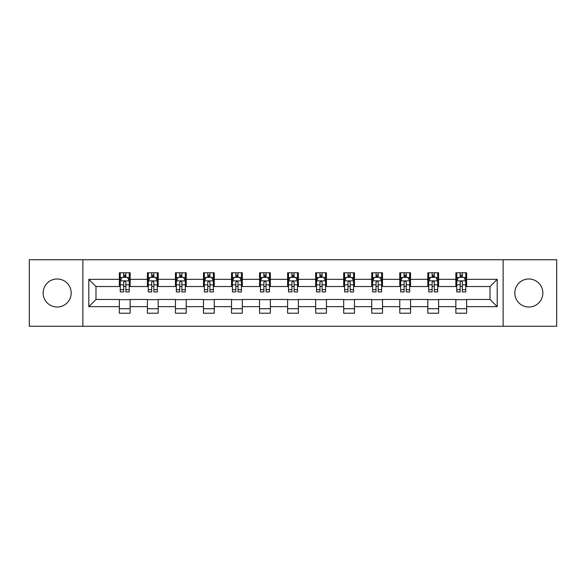 <?xml version="1.0" encoding="UTF-8"?>
<svg xmlns="http://www.w3.org/2000/svg" width="586" height="586" viewBox="0 0 586 586"><rect width="100%" height="100%" fill="white"/><g stroke="black" fill="none" stroke-linecap="round" stroke-linejoin="round"><path stroke-width="0.88" d="M528.836 278.98A14.02 14.02 0 0 0 514.816 293A14.02 14.02 0 0 0 528.836 307.02A14.02 14.02 0 0 0 542.856 293A14.02 14.02 0 0 0 528.836 278.98M57.164 278.98A14.02 14.02 0 0 0 43.144 293A14.02 14.02 0 0 0 57.164 307.02A14.02 14.02 0 0 0 71.184 293A14.02 14.02 0 0 0 57.164 278.98M503.132 326.255L556.7 326.255L556.7 259.745L503.132 259.745L503.132 326.255L82.868 326.255L82.868 259.745L29.3 259.745L29.3 326.255L82.868 326.255M503.132 259.745L82.868 259.745M466.646 279.339L466.646 272.776L455.857 272.776L455.857 279.339L438.599 279.339L438.599 272.776L427.817 272.776L427.817 279.339L410.559 279.339L410.559 272.776L399.777 272.776L399.777 279.339L382.519 279.339L382.519 272.776L371.729 272.776L371.729 279.339L354.479 279.339L354.479 272.776L343.689 272.776L343.689 279.339L326.431 279.339L326.431 272.776L315.649 272.776L315.649 279.339L298.391 279.339L298.391 272.776L287.609 272.776L287.609 279.339L270.351 279.339L270.351 272.776L259.569 272.776L259.569 279.339L242.311 279.339L242.311 272.776L231.521 272.776L231.521 279.339L214.271 279.339L214.271 272.776L203.481 272.776L203.481 279.339L186.223 279.339L186.223 272.776L175.441 272.776L175.441 279.339L158.183 279.339L158.183 272.776L147.401 272.776L147.401 279.339L130.143 279.339L130.143 272.776L119.354 272.776L119.354 279.339L88.801 279.339L88.801 306.661L95.987 299.468L119.354 299.468L119.354 313.224L130.143 313.224L130.143 299.468L147.401 299.468L147.401 313.224L158.183 313.224L158.183 299.468L175.441 299.468L175.441 313.224L186.223 313.224L186.223 299.468L203.481 299.468L203.481 313.224L214.271 313.224L214.271 299.468L231.521 299.468L231.521 313.224L242.311 313.224L242.311 299.468L259.569 299.468L259.569 313.224L270.351 313.224L270.351 299.468L287.609 299.468L287.609 313.224L298.391 313.224L298.391 299.468L315.649 299.468L315.649 313.224L326.431 313.224L326.431 299.468L343.689 299.468L343.689 313.224L354.479 313.224L354.479 299.468L371.729 299.468L371.729 313.224L382.519 313.224L382.519 299.468L399.777 299.468L399.777 313.224L410.559 313.224L410.559 299.468L427.817 299.468L427.817 313.224L438.599 313.224L438.599 299.468L455.857 299.468L455.857 313.224L466.646 313.224L466.646 299.468L490.013 299.468L490.013 286.532L466.646 286.532L466.646 279.339L497.199 279.339L497.199 306.661L466.646 306.661M455.857 306.661L438.599 306.661M427.817 306.661L410.559 306.661M399.777 306.661L382.519 306.661M371.729 306.661L354.479 306.661M343.689 306.661L326.431 306.661M315.649 306.661L298.391 306.661M287.609 306.661L270.351 306.661M259.569 306.661L242.311 306.661M231.521 306.661L214.271 306.661M203.481 306.661L186.223 306.661M175.441 306.661L158.183 306.661M147.401 306.661L130.143 306.661M119.354 306.661L88.801 306.661M455.857 279.339L455.857 286.532L438.599 286.532L438.599 279.339M427.817 279.339L427.817 286.532L410.559 286.532L410.559 279.339M399.777 279.339L399.777 286.532L382.519 286.532L382.519 279.339M371.729 279.339L371.729 286.532L354.479 286.532L354.479 279.339M343.689 279.339L343.689 286.532L326.431 286.532L326.431 279.339M315.649 279.339L315.649 286.532L298.391 286.532L298.391 279.339M287.609 279.339L287.609 286.532L270.351 286.532L270.351 279.339M259.569 279.339L259.569 286.532L242.311 286.532L242.311 279.339M231.521 279.339L231.521 286.532L214.271 286.532L214.271 279.339M203.481 279.339L203.481 286.532L186.223 286.532L186.223 279.339M175.441 279.339L175.441 286.532L158.183 286.532L158.183 279.339M147.401 279.339L147.401 286.532L130.143 286.532L130.143 279.339M119.354 279.339L119.354 286.532L95.987 286.532L88.801 279.339M95.987 286.532L95.987 299.468M497.199 306.661L490.013 299.468M490.013 286.532L497.199 279.339M119.354 277.273L120.255 277.273M123.668 277.273L125.829 277.273M129.242 277.273L130.143 277.273M119.354 286.349L120.255 286.349M123.668 286.349L125.829 286.349M129.242 286.349L130.143 286.349M119.354 299.651L130.143 299.651M119.354 308.727L130.143 308.727M147.401 299.651L158.183 299.651M147.401 308.727L158.183 308.727M147.401 277.273L148.295 277.273M151.715 277.273L153.869 277.273M157.282 277.273L158.183 277.273M147.401 286.349L148.295 286.349M151.715 286.349L153.869 286.349M157.282 286.349L158.183 286.349M175.441 299.651L186.223 299.651M175.441 308.727L186.223 308.727M175.441 277.273L176.342 277.273M179.756 277.273L181.909 277.273M185.33 277.273L186.223 277.273M175.441 286.349L176.342 286.349M179.756 286.349L181.909 286.349M185.33 286.349L186.223 286.349M203.481 299.651L214.271 299.651M203.481 308.727L214.271 308.727M203.481 277.273L204.382 277.273M207.796 277.273L209.956 277.273M213.37 277.273L214.271 277.273M203.481 286.349L204.382 286.349M207.796 286.349L209.956 286.349M213.37 286.349L214.271 286.349M231.521 299.651L242.311 299.651M231.521 308.727L242.311 308.727M231.521 277.273L232.422 277.273M235.836 277.273L237.997 277.273M241.41 277.273L242.311 277.273M231.521 286.349L232.422 286.349M235.836 286.349L237.997 286.349M241.41 286.349L242.311 286.349M259.569 299.651L270.351 299.651M259.569 308.727L270.351 308.727M259.569 277.273L260.462 277.273M263.883 277.273L266.037 277.273M269.45 277.273L270.351 277.273M259.569 286.349L260.462 286.349M263.883 286.349L266.037 286.349M269.45 286.349L270.351 286.349M287.609 299.651L298.391 299.651M287.609 308.727L298.391 308.727M287.609 277.273L288.51 277.273M291.923 277.273L294.077 277.273M297.49 277.273L298.391 277.273M287.609 286.349L288.51 286.349M291.923 286.349L294.077 286.349M297.49 286.349L298.391 286.349M315.649 299.651L326.431 299.651M315.649 308.727L326.431 308.727M315.649 277.273L316.55 277.273M319.963 277.273L322.117 277.273M325.538 277.273L326.431 277.273M315.649 286.349L316.55 286.349M319.963 286.349L322.117 286.349M325.538 286.349L326.431 286.349M343.689 299.651L354.479 299.651M343.689 308.727L354.479 308.727M343.689 277.273L344.59 277.273M348.003 277.273L350.164 277.273M353.578 277.273L354.479 277.273M343.689 286.349L344.59 286.349M348.003 286.349L350.164 286.349M353.578 286.349L354.479 286.349M371.729 299.651L382.519 299.651M371.729 308.727L382.519 308.727M371.729 277.273L372.63 277.273M376.044 277.273L378.204 277.273M381.618 277.273L382.519 277.273M371.729 286.349L372.63 286.349M376.044 286.349L378.204 286.349M381.618 286.349L382.519 286.349M399.777 299.651L410.559 299.651M399.777 308.727L410.559 308.727M399.777 277.273L400.67 277.273M404.091 277.273L406.245 277.273M409.658 277.273L410.559 277.273M399.777 286.349L400.67 286.349M404.091 286.349L406.245 286.349M409.658 286.349L410.559 286.349M427.817 299.651L438.599 299.651M427.817 308.727L438.599 308.727M427.817 277.273L428.718 277.273M432.131 277.273L434.285 277.273M437.705 277.273L438.599 277.273M427.817 286.349L428.718 286.349M432.131 286.349L434.285 286.349M437.705 286.349L438.599 286.349M455.857 299.651L466.646 299.651M455.857 308.727L466.646 308.727M455.857 277.273L456.758 277.273M460.171 277.273L462.332 277.273M465.745 277.273L466.646 277.273M455.857 286.349L456.758 286.349M460.171 286.349L462.332 286.349M465.745 286.349L466.646 286.349M125.829 275.112L123.668 275.112M129.242 289.667L125.829 289.667L125.829 291.923L129.242 291.923L129.242 280.958L127.448 277.361L122.056 277.361L120.255 280.958L120.255 291.923L123.668 291.923L123.668 289.667L120.255 289.667M120.255 280.958L120.255 272.776M129.242 280.958L129.242 272.776M123.668 277.361L123.668 272.776M125.829 272.776L125.829 277.361M125.829 289.667L125.829 282.305C125.111 280.921 124.393 280.921 123.668 282.305L123.668 289.667M153.869 275.112L151.715 275.112M157.282 289.667L153.869 289.667L153.869 291.923L157.282 291.923L157.282 280.958L155.488 277.361L150.097 277.361L148.295 280.958L148.295 291.923L151.715 291.923L151.715 289.667L148.295 289.667M148.295 280.958L148.295 272.776M157.282 280.958L157.282 272.776M151.715 277.361L151.715 272.776M153.869 272.776L153.869 277.361M153.869 289.667L153.869 282.305C153.151 280.921 152.433 280.921 151.715 282.305L151.715 289.667M181.909 275.112L179.756 275.112M185.33 289.667L181.909 289.667L181.909 291.923L185.33 291.923L185.33 280.958L183.528 277.361L178.137 277.361L176.342 280.958L176.342 291.923L179.756 291.923L179.756 289.667L176.342 289.667M176.342 280.958L176.342 272.776M185.33 280.958L185.33 272.776M179.756 277.361L179.756 272.776M181.909 272.776L181.909 277.361M181.909 289.667L181.909 282.305C181.191 280.921 180.473 280.921 179.756 282.305L179.756 289.667M209.956 275.112L207.796 275.112M213.37 289.667L209.956 289.667L209.956 291.923L213.37 291.923L213.37 280.958L211.568 277.361L206.177 277.361L204.382 280.958L204.382 291.923L207.796 291.923L207.796 289.667L204.382 289.667M204.382 280.958L204.382 272.776M213.37 280.958L213.37 272.776M207.796 277.361L207.796 272.776M209.956 272.776L209.956 277.361M209.956 289.667L209.956 282.305C209.239 280.921 208.513 280.921 207.796 282.305L207.796 289.667M237.997 275.112L235.836 275.112M241.41 289.667L237.997 289.667L237.997 291.923L241.41 291.923L241.41 280.958L239.615 277.361L234.217 277.361L232.422 280.958L232.422 291.923L235.836 291.923L235.836 289.667L232.422 289.667M232.422 280.958L232.422 272.776M241.41 280.958L241.41 272.776M235.836 277.361L235.836 272.776M237.997 272.776L237.997 277.361M237.997 289.667L237.997 282.305C237.279 280.921 236.561 280.921 235.836 282.305L235.836 289.667M266.037 275.112L263.883 275.112M269.45 289.667L266.037 289.667L266.037 291.923L269.45 291.923L269.45 280.958L267.656 277.361L262.264 277.361L260.462 280.958L260.462 291.923L263.883 291.923L263.883 289.667L260.462 289.667M260.462 280.958L260.462 272.776M269.45 280.958L269.45 272.776M263.883 277.361L263.883 272.776M266.037 272.776L266.037 277.361M266.037 289.667L266.037 282.305C265.319 280.921 264.601 280.921 263.883 282.305L263.883 289.667M294.077 275.112L291.923 275.112M297.49 289.667L294.077 289.667L294.077 291.923L297.49 291.923L297.49 280.958L295.696 277.361L290.304 277.361L288.51 280.958L288.51 291.923L291.923 291.923L291.923 289.667L288.51 289.667M288.51 280.958L288.51 272.776M297.49 280.958L297.49 272.776M291.923 277.361L291.923 272.776M294.077 272.776L294.077 277.361M294.077 289.667L294.077 282.305C293.359 280.921 292.641 280.921 291.923 282.305L291.923 289.667M322.117 275.112L319.963 275.112M325.538 289.667L322.117 289.667L322.117 291.923L325.538 291.923L325.538 280.958L323.736 277.361L318.345 277.361L316.55 280.958L316.55 291.923L319.963 291.923L319.963 289.667L316.55 289.667M316.55 280.958L316.55 272.776M325.538 280.958L325.538 272.776M319.963 277.361L319.963 272.776M322.117 272.776L322.117 277.361M322.117 289.667L322.117 282.305C321.399 280.921 320.681 280.921 319.963 282.305L319.963 289.667M350.164 275.112L348.003 275.112M353.578 289.667L350.164 289.667L350.164 291.923L353.578 291.923L353.578 280.958L351.783 277.361L346.385 277.361L344.59 280.958L344.59 291.923L348.003 291.923L348.003 289.667L344.59 289.667M344.59 280.958L344.59 272.776M353.578 280.958L353.578 272.776M348.003 277.361L348.003 272.776M350.164 272.776L350.164 277.361M350.164 289.667L350.164 282.305C349.446 280.921 348.721 280.921 348.003 282.305L348.003 289.667M378.204 275.112L376.044 275.112M381.618 289.667L378.204 289.667L378.204 291.923L381.618 291.923L381.618 280.958L379.823 277.361L374.432 277.361L372.63 280.958L372.63 291.923L376.044 291.923L376.044 289.667L372.63 289.667M372.63 280.958L372.63 272.776M381.618 280.958L381.618 272.776M376.044 277.361L376.044 272.776M378.204 272.776L378.204 277.361M378.204 289.667L378.204 282.305C377.487 280.921 376.769 280.921 376.044 282.305L376.044 289.667M406.245 275.112L404.091 275.112M409.658 289.667L406.245 289.667L406.245 291.923L409.658 291.923L409.658 280.958L407.863 277.361L402.472 277.361L400.67 280.958L400.67 291.923L404.091 291.923L404.091 289.667L400.67 289.667M400.67 280.958L400.67 272.776M409.658 280.958L409.658 272.776M404.091 277.361L404.091 272.776M406.245 272.776L406.245 277.361M406.245 289.667L406.245 282.305C405.527 280.921 404.809 280.921 404.091 282.305L404.091 289.667M434.285 275.112L432.131 275.112M437.705 289.667L434.285 289.667L434.285 291.923L437.705 291.923L437.705 280.958L435.903 277.361L430.512 277.361L428.718 280.958L428.718 291.923L432.131 291.923L432.131 289.667L428.718 289.667M428.718 280.958L428.718 272.776M437.705 280.958L437.705 272.776M432.131 277.361L432.131 272.776M434.285 272.776L434.285 277.361M434.285 289.667L434.285 282.305C433.567 280.921 432.849 280.921 432.131 282.305L432.131 289.667M462.332 275.112L460.171 275.112M465.745 289.667L462.332 289.667L462.332 291.923L465.745 291.923L465.745 280.958L463.944 277.361L458.552 277.361L456.758 280.958L456.758 291.923L460.171 291.923L460.171 289.667L456.758 289.667M456.758 280.958L456.758 272.776M465.745 280.958L465.745 272.776M460.171 277.361L460.171 272.776M462.332 272.776L462.332 277.361M462.332 289.667L462.332 282.305C461.614 280.921 460.889 280.921 460.171 282.305L460.171 289.667M129.198 280.87L120.298 280.87M120.255 277.574L121.947 277.574M127.55 277.574L129.242 277.574M123.668 284.847L120.255 284.847M129.242 284.847L125.829 284.847M125.829 276.255L123.668 276.255M157.238 280.87L148.346 280.87M148.295 277.574L149.987 277.574M155.598 277.574L157.282 277.574M151.715 284.847L148.295 284.847M157.282 284.847L153.869 284.847M153.869 276.255L151.715 276.255M185.279 280.87L176.386 280.87M176.342 277.574L178.027 277.574M183.638 277.574L185.33 277.574M179.756 284.847L176.342 284.847M185.33 284.847L181.909 284.847M181.909 276.255L179.756 276.255M213.326 280.87L204.426 280.87M204.382 277.574L206.074 277.574M211.678 277.574L213.37 277.574M207.796 284.847L204.382 284.847M213.37 284.847L209.956 284.847M209.956 276.255L207.796 276.255M241.366 280.87L232.466 280.87M232.422 277.574L234.114 277.574M239.718 277.574L241.41 277.574M235.836 284.847L232.422 284.847M241.41 284.847L237.997 284.847M237.997 276.255L235.836 276.255M269.406 280.87L260.506 280.87M260.462 277.574L262.154 277.574M267.765 277.574L269.45 277.574M263.883 284.847L260.462 284.847M269.45 284.847L266.037 284.847M266.037 276.255L263.883 276.255M297.446 280.87L288.554 280.87M288.51 277.574L290.195 277.574M295.805 277.574L297.49 277.574M291.923 284.847L288.51 284.847M297.49 284.847L294.077 284.847M294.077 276.255L291.923 276.255M325.494 280.87L316.594 280.87M316.55 277.574L318.235 277.574M323.846 277.574L325.538 277.574M319.963 284.847L316.55 284.847M325.538 284.847L322.117 284.847M322.117 276.255L319.963 276.255M353.534 280.87L344.634 280.87M344.59 277.574L346.282 277.574M351.886 277.574L353.578 277.574M348.003 284.847L344.59 284.847M353.578 284.847L350.164 284.847M350.164 276.255L348.003 276.255M381.574 280.87L372.674 280.87M372.63 277.574L374.322 277.574M379.926 277.574L381.618 277.574M376.044 284.847L372.63 284.847M381.618 284.847L378.204 284.847M378.204 276.255L376.044 276.255M409.614 280.87L400.721 280.87M400.67 277.574L402.362 277.574M407.973 277.574L409.658 277.574M404.091 284.847L400.67 284.847M409.658 284.847L406.245 284.847M406.245 276.255L404.091 276.255M437.654 280.87L428.762 280.87M428.718 277.574L430.402 277.574M436.013 277.574L437.705 277.574M432.131 284.847L428.718 284.847M437.705 284.847L434.285 284.847M434.285 276.255L432.131 276.255M465.702 280.87L456.802 280.87M456.758 277.574L458.45 277.574M464.053 277.574L465.745 277.574M460.171 284.847L456.758 284.847M465.745 284.847L462.332 284.847M462.332 276.255L460.171 276.255"/></g></svg>
